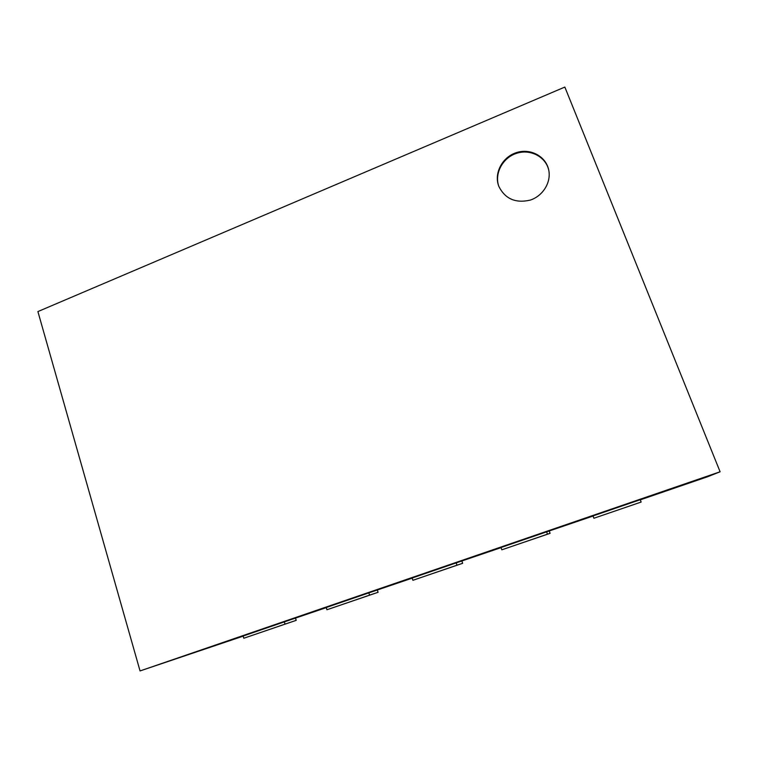 <?xml version="1.0" encoding="UTF-8"?>
<svg xmlns="http://www.w3.org/2000/svg" width="758" height="758" viewBox="0 0 758 758"><rect width="100%" height="100%" fill="white"/><g stroke="black" fill="none" stroke-linecap="round" stroke-linejoin="round"><path stroke-width="1.14" d="M640.283 499.854L707.489 476.782L720.1 471.779L140.05 670.934L37.9 311.576L564.843 87.066L720.1 471.779M498.811 186.345C493.771 173.506 502.042 157.361 516.037 152.746C529.956 147.895 545.779 156.025 548.669 169.764C551.464 182.109 543.012 195.99 530.221 200.112C515.582 203.485 505.112 198.909 498.83 186.373L498.811 186.345M243.176 636.151L140.05 670.934M284.335 621.882L243.138 636.028L243.811 638.245L285.036 624.118L284.335 621.882L326.262 607.632M368.814 592.889L326.224 607.509L326.944 609.754L369.563 595.144L368.814 592.889L412.172 578.146M456.183 562.9L412.134 578.022L412.902 580.296L456.979 565.184L456.183 562.9L501.057 547.636M546.613 531.86L501.01 547.513L501.824 549.815L547.456 534.172L546.613 531.86L593.059 516.056M640.235 499.721L593.012 515.933L593.884 518.254L641.145 502.061L640.235 499.721M498.944 186.686C494.121 173.904 502.374 158.015 516.217 153.438C529.994 148.625 545.684 156.546 548.735 170.095M593.884 518.254L641.145 502.061M501.824 549.815L550.09 533.338L549.266 531.093M550.09 533.338L547.456 534.172M412.902 580.296L462.664 563.308L461.887 561.081M462.664 563.308L456.979 565.184M326.944 609.754L378.09 592.292L377.361 590.094M378.09 592.292L369.563 595.144M243.811 638.245L296.217 620.347L295.535 618.177M296.217 620.347L285.036 624.118"/></g></svg>
